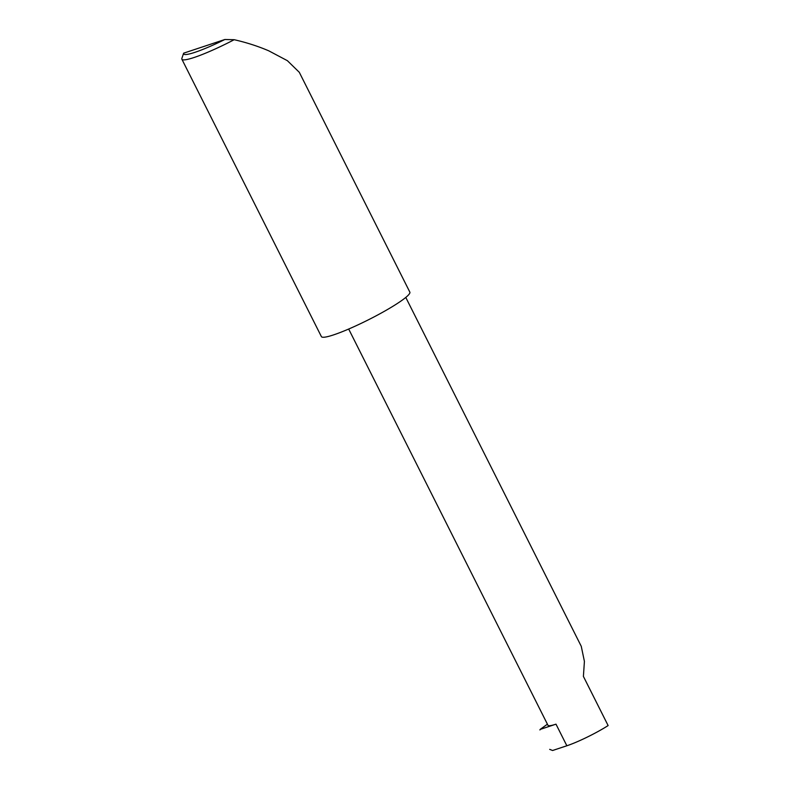 <?xml version="1.0" encoding="UTF-8"?>
<svg xmlns="http://www.w3.org/2000/svg" width="790" height="790" viewBox="0 0 790 790"><rect width="100%" height="100%" fill="white"/><g stroke="black" fill="none" stroke-linecap="round" stroke-linejoin="round"><path stroke-width="1.19" d="M405.784 297.435L581.262 646.319L584.412 661.398L583.405 676.408L608.122 725.566A32.607 4.029 153.3 0 1 566.855 745.77L552.595 750.5L549.682 749.355M181.878 59.22L321.392 336.609A49.513 6.123 153.3 0 0 349.457 328.699A49.513 6.123 153.3 0 0 396.205 304.219A49.513 6.123 153.3 0 0 409.842 292.112L299.291 72.295L287.382 60.682L268.768 50.827C258.004 46.215 246.49 42.512 234.196 39.707A49.513 6.123 153.3 0 1 181.878 59.22A49.513 6.123 153.3 0 1 181.878 58.371L183.645 53.167L224.854 39.5L234.196 39.707M348.676 329.035L547.974 725.289A32.607 4.029 -26.7 0 0 555.992 724.163L540.123 729.427L547.421 724.183M540.123 729.427L539.926 729.96M183.645 53.167A45.544 5.629 -26.7 0 0 224.854 39.5M555.992 724.163L566.855 745.77"/></g></svg>
